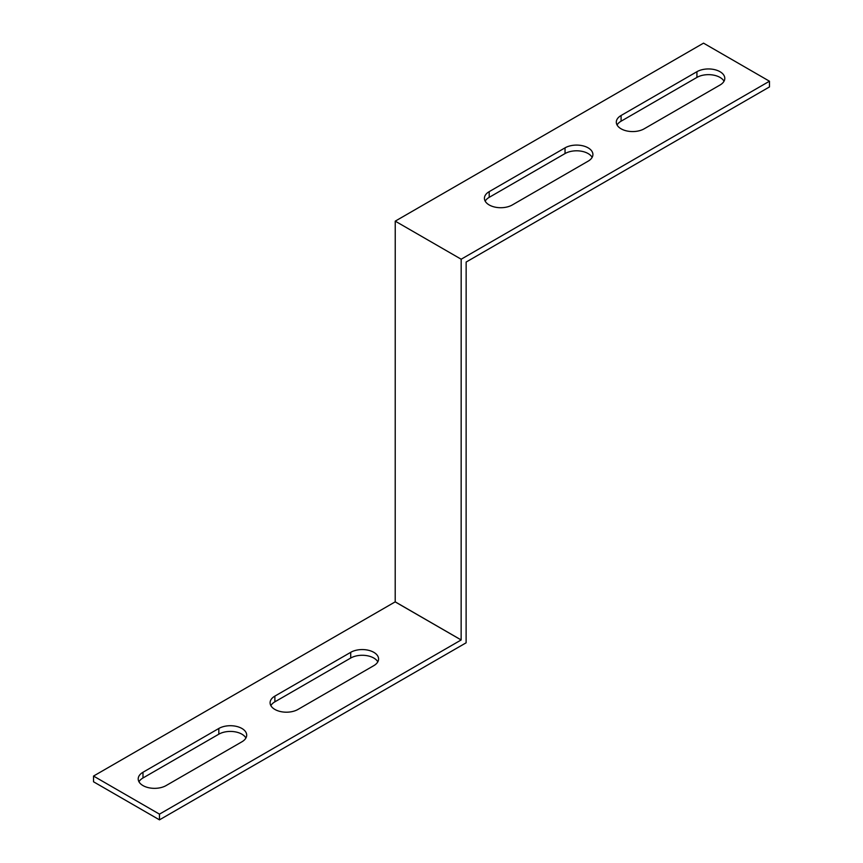 <?xml version="1.0" encoding="UTF-8"?>
<svg xmlns="http://www.w3.org/2000/svg" width="863" height="863" viewBox="0 0 863 863"><rect width="100%" height="100%" fill="white"/><g stroke="black" fill="none" stroke-linecap="round" stroke-linejoin="round"><path stroke-width="1.29" d="M769.472 81.219L703.528 43.15L395.232 221.144L395.2 601.856L461.144 639.936L461.176 259.213L769.472 81.219L769.472 86.936L466.149 262.05L466.117 642.806L159.472 819.85L159.472 814.143L93.528 776.064L395.2 601.856M159.472 819.85L93.528 781.781L93.528 776.064M395.232 601.845L461.144 639.968L159.472 814.143M565.038 147.853L489.202 191.64A16.321 9.417 0 0 0 484.423 198.296A16.321 9.417 0 0 0 494.499 207.001A16.321 9.417 0 0 0 512.288 204.963L588.124 161.176A16.321 9.417 0 0 0 592.903 154.509A16.321 9.417 0 0 0 582.827 145.804A16.321 9.417 0 0 0 565.038 147.853L565.038 153.56A16.321 9.417 180 0 1 592.137 157.368M696.926 71.705L621.09 115.491A16.321 9.417 0 0 0 616.311 122.147A16.321 9.417 0 0 0 626.387 130.852A16.321 9.417 0 0 0 644.176 128.814L720.012 85.027A16.321 9.417 0 0 0 724.791 78.371A16.321 9.417 0 0 0 714.715 69.666A16.321 9.417 0 0 0 696.926 71.705L696.926 77.411A16.321 9.417 180 0 1 724.025 81.219M395.232 221.144L461.176 259.213M485.189 201.155A16.321 9.417 180 0 1 489.202 197.347L565.038 153.56M617.077 125.006A16.321 9.417 180 0 1 621.09 121.198L696.926 77.411M373.798 665.653L297.962 709.44A16.321 9.417 180 0 1 280.173 711.479A16.321 9.417 180 0 1 270.097 702.773A16.321 9.417 180 0 1 274.876 696.107L350.712 652.331A16.321 9.417 180 0 1 368.501 650.281A16.321 9.417 180 0 1 378.577 658.987A16.321 9.417 180 0 1 373.798 665.653M241.91 741.802L166.074 785.589A16.321 9.417 180 0 1 148.285 787.628A16.321 9.417 180 0 1 138.209 778.922A16.321 9.417 180 0 1 142.988 772.256L218.824 728.469A16.321 9.417 180 0 1 236.613 726.43A16.321 9.417 180 0 1 246.689 735.136A16.321 9.417 180 0 1 241.91 741.802M461.144 639.968L395.2 601.899M377.811 661.845A16.321 9.417 0 0 0 350.712 658.038L274.876 701.824A16.321 9.417 0 0 0 270.863 705.632M245.923 737.994A16.321 9.417 0 0 0 218.824 734.186L142.988 777.973A16.321 9.417 0 0 0 138.975 781.781M621.09 121.198L621.09 115.491M489.202 197.347L489.202 191.64M142.988 777.973L142.988 772.256M218.824 734.186L218.824 728.469M274.876 701.824L274.876 696.107M350.712 658.038L350.712 652.331"/></g></svg>
